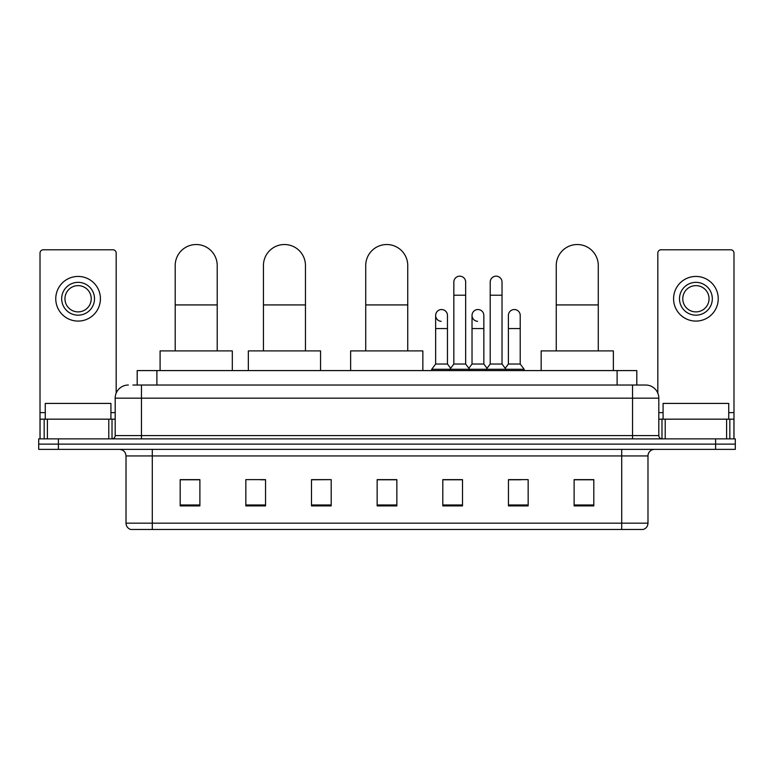 <?xml version="1.0" encoding="UTF-8"?>
<svg xmlns="http://www.w3.org/2000/svg" width="774" height="774" viewBox="0 0 774 774"><rect width="100%" height="100%" fill="white"/><g stroke="black" fill="none" stroke-linecap="round" stroke-linejoin="round"><path stroke-width="1.16" d="M137.192 385.026L137.192 370.582L636.809 370.582L636.809 385.026M133.215 385.026L645.68 385.026A13.129 13.129 0 0 1 658.809 398.165L658.809 435.588C658.984 437.562 660.087 438.655 662.099 438.868M132.915 385.026L141.448 385.026L141.448 398.165L115.191 398.165L115.191 435.588A3.28 3.28 0 0 1 111.901 438.868M128.32 385.026A13.129 13.129 0 0 0 115.191 398.165M58.398 438.868L38.7 438.868L38.7 444.121L58.398 444.121L38.7 444.121L38.7 449.375L58.398 449.375L58.398 444.121L715.602 444.121L58.398 444.121L58.398 438.868L715.602 438.868L715.602 444.121L735.3 444.121L715.602 444.121L715.602 449.375L58.398 449.375M715.602 449.375L735.3 449.375L735.3 438.868L715.602 438.868M658.809 398.165L632.551 398.165L632.551 385.026L645.68 385.026M647.983 523.166C647.799 526.31 646.222 528.419 643.252 529.474L621.716 529.474L621.716 523.166L647.983 523.166L647.983 455.934A6.569 6.569 0 0 1 654.543 449.375M621.716 529.474L130.748 529.474A6.569 6.569 0 0 1 126.017 523.166L126.017 455.934C125.63 451.948 123.443 449.762 119.457 449.375M593.813 505.896L593.813 479.638L574.115 479.638L574.115 505.896L593.813 505.896M528.158 505.896L528.158 479.638L508.46 479.638L508.46 505.896L528.158 505.896M462.504 505.896L462.504 479.638L442.805 479.638L442.805 505.896L462.504 505.896M199.886 505.896L199.886 479.638L180.187 479.638L180.187 505.896L199.886 505.896M265.54 505.896L265.54 479.638L245.842 479.638L245.842 505.896L265.54 505.896M331.195 505.896L331.195 479.638L311.496 479.638L311.496 505.896L331.195 505.896M396.849 505.896L396.849 479.638L377.151 479.638L377.151 505.896L396.849 505.896M508.46 479.774L520.873 479.774M331.195 479.638L311.496 479.774L331.195 479.638M260.809 479.774L265.54 479.774M453.177 479.774L448.127 479.774M396.849 479.774L377.151 479.774M199.886 479.774L180.187 479.774M462.504 479.774L442.805 479.774M593.813 479.774L574.115 479.774M110.924 419.169L110.924 403.418L45.269 403.418L45.269 419.169M108.786 438.868L108.786 419.169L47.398 419.169L47.398 438.868M116.177 393.173L116.177 253.059A3.28 3.28 0 0 0 112.888 249.779L43.296 249.779A3.28 3.28 0 0 0 40.016 253.059L40.016 419.169L47.398 419.169M108.786 419.169L115.191 419.169M40.016 438.868L40.016 419.169M78.097 282.346A16.418 16.418 0 0 0 61.678 298.764A16.418 16.418 0 0 0 78.097 315.173A16.418 16.418 0 0 0 94.505 298.764A16.418 16.418 0 0 0 78.097 282.346M78.097 285.625A13.129 13.129 0 0 0 64.958 298.764A13.129 13.129 0 0 0 78.097 311.893A13.129 13.129 0 0 0 91.226 298.764A13.129 13.129 0 0 0 78.097 285.625M78.097 321.084A22.32 22.32 0 0 0 100.417 298.764A22.32 22.32 0 0 0 78.097 276.434A22.32 22.32 0 0 0 55.767 298.764A22.32 22.32 0 0 0 78.097 321.084M175.195 350.893L175.195 265.54A21.014 21.014 0 0 1 196.209 244.526A21.014 21.014 0 0 1 217.213 265.54A21.014 21.014 0 0 0 196.209 244.526M217.213 350.893L217.213 265.54M232.316 370.582L232.316 350.893L160.092 350.893L160.092 370.582M263.441 350.893L263.441 265.54A21.014 21.014 0 0 1 284.445 244.526A21.014 21.014 0 0 1 305.459 265.54A21.014 21.014 0 0 0 284.445 244.526M305.459 350.893L305.459 265.54M320.562 370.582L320.562 350.893L248.338 350.893L248.338 370.582M365.725 350.893L365.725 265.54A21.014 21.014 0 0 1 386.739 244.526A21.014 21.014 0 0 1 407.743 265.54A21.014 21.014 0 0 0 386.739 244.526M407.743 350.893L407.743 265.54M422.846 370.582L422.846 350.893L350.632 350.893L350.632 370.582M556.254 350.893L556.254 265.54A21.014 21.014 0 0 1 577.269 244.526A21.014 21.014 0 0 1 598.283 265.54A21.014 21.014 0 0 0 577.269 244.526M598.283 350.893L598.283 265.54M613.376 370.582L613.376 350.893L541.161 350.893L541.161 370.582M453.835 295.213L465.658 295.213L465.658 364.022L453.835 364.022L453.835 282.084A5.911 5.911 0 0 1 460.114 276.183A5.911 5.911 0 0 1 465.658 282.084A5.911 5.911 0 0 0 460.114 276.183M453.835 364.022L449.897 369.275L449.897 370.582M465.658 364.022L469.595 369.275L431.708 369.275L431.708 370.582M490.213 364.022L490.213 295.213L502.026 295.213L502.026 364.022L490.213 364.022L486.275 369.275L469.595 369.275L469.595 370.582M490.213 295.213L490.213 282.084A5.911 5.911 0 0 1 496.492 276.183A5.911 5.911 0 0 1 502.026 282.084A5.911 5.911 0 0 0 496.492 276.183M502.026 364.022L505.964 369.275L486.275 369.275L486.275 370.582M520.215 364.022L520.215 328.563L508.392 328.563L508.392 364.022L520.215 364.022L524.153 369.275L505.964 369.275L505.964 370.582M441.19 321.336A5.911 5.911 0 0 1 435.646 315.434A5.911 5.911 0 0 1 441.935 309.542A5.911 5.911 0 0 1 447.469 315.434L447.469 328.563L435.646 328.563L435.646 315.434M447.469 328.563L447.469 364.022L435.646 364.022L435.646 328.563M435.646 364.022L431.708 369.275M447.469 364.022L450.652 368.269M477.558 321.336A5.911 5.911 0 0 1 472.024 315.434A5.911 5.911 0 0 1 478.303 309.542A5.911 5.911 0 0 1 483.837 315.434L483.837 328.563L472.024 328.563L472.024 315.434M483.837 328.563L483.837 364.022L472.024 364.022L472.024 328.563M472.024 364.022L468.841 368.269M483.837 364.022L487.03 368.269M508.392 328.563L508.392 315.434A5.911 5.911 0 0 1 514.681 309.542A5.911 5.911 0 0 1 520.215 315.434L520.215 328.563M508.392 364.022L505.209 368.269M524.153 369.275L524.153 370.582M726.602 438.868L726.602 419.169L665.214 419.169L665.214 438.868M733.984 438.868L733.984 419.169L733.984 438.868M726.602 419.169L733.984 419.169L733.984 253.059A3.28 3.28 0 0 0 730.704 249.779L661.112 249.779A3.28 3.28 0 0 0 657.823 253.059L657.823 393.173M658.809 419.169L665.214 419.169M695.903 282.346A16.418 16.418 0 0 0 679.495 298.764A16.418 16.418 0 0 0 695.903 315.173A16.418 16.418 0 0 0 712.322 298.764A16.418 16.418 0 0 0 695.903 282.346M695.903 285.625A13.129 13.129 0 0 0 682.774 298.764A13.129 13.129 0 0 0 695.903 311.893A13.129 13.129 0 0 0 709.042 298.764A13.129 13.129 0 0 0 695.903 285.625M695.903 321.084A22.32 22.32 0 0 0 718.233 298.764A22.32 22.32 0 0 0 695.903 276.434A22.32 22.32 0 0 0 673.583 298.764A22.32 22.32 0 0 0 695.903 321.084M728.731 419.169L728.731 403.418L663.076 403.418L663.076 419.169M156.89 385.026L156.89 370.582M617.11 385.026L617.11 370.582M141.448 438.868L141.448 435.588L658.809 435.588M115.191 435.588L141.448 435.588L141.448 398.165L632.551 398.165L632.551 438.868M621.716 449.375L621.716 455.934L126.017 455.934M647.983 455.934L621.716 455.934L621.716 523.166L152.285 523.166L152.285 529.474M126.017 523.166L152.285 523.166L152.285 449.375M396.849 504.987L377.151 504.987M331.195 504.987L311.496 504.987M265.54 504.987L245.842 504.987M199.886 504.987L180.187 504.987M462.504 504.987L442.805 504.987M528.158 504.987L508.46 504.987M593.813 504.987L574.115 504.987M115.191 412.61L110.924 412.61M45.269 412.61L40.016 412.61M112.017 419.169L112.017 438.868M40.064 419.169L40.064 438.868M44.166 438.868L44.166 419.169M175.195 304.927L217.213 304.927M263.441 304.927L305.459 304.927M365.725 304.927L407.743 304.927M556.254 304.927L598.283 304.927M733.984 412.61L728.731 412.61M663.076 412.61L658.809 412.61M733.936 438.868L733.936 419.169M729.834 419.169L729.834 438.868M661.983 438.868L661.983 419.169M465.658 295.213L465.658 282.084M502.026 295.213L502.026 282.084"/></g></svg>

